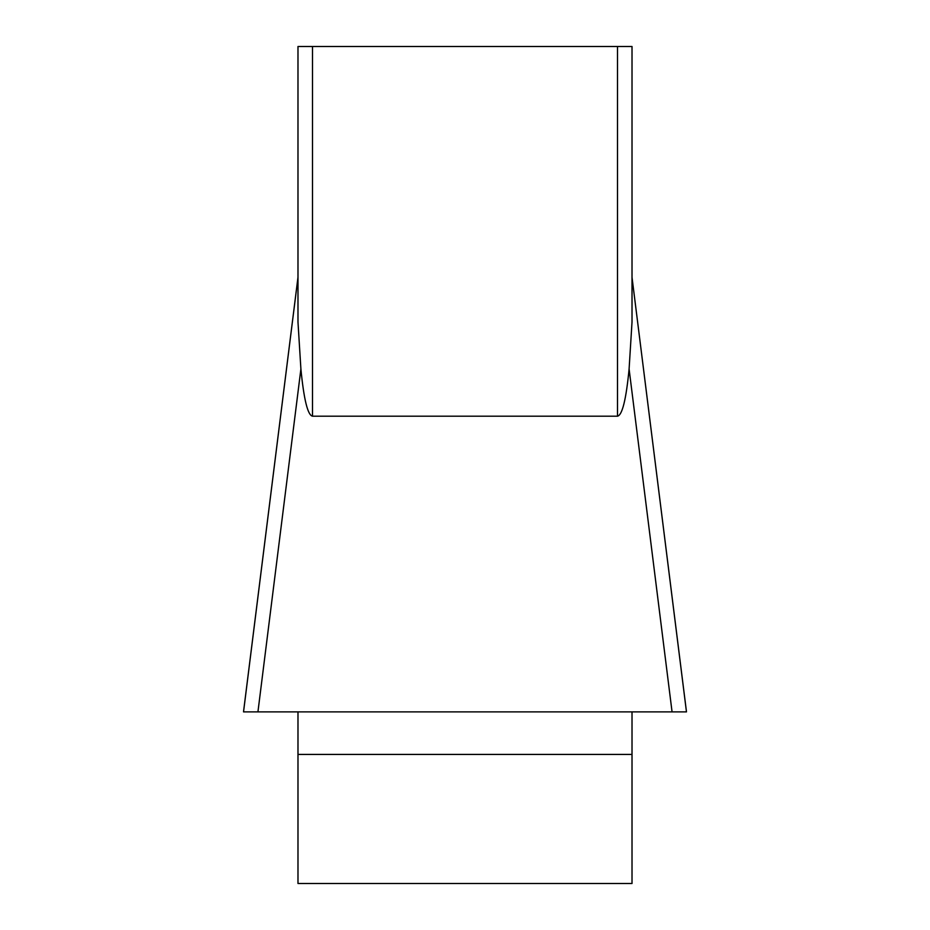 <?xml version="1.0" encoding="UTF-8"?>
<svg xmlns="http://www.w3.org/2000/svg" width="930" height="930" viewBox="0 0 930 930"><rect width="100%" height="100%" fill="white"/><g stroke="black" fill="none" stroke-linecap="round" stroke-linejoin="round"><path stroke-width="1.4" d="M297.984 322.094L297.984 46.5L297.984 322.094L300.901 369.001C303.866 399.482 307.737 415.21 312.503 416.187L617.497 416.187C622.263 415.21 626.134 399.482 629.099 369.001L632.016 322.094L632.016 46.5L632.016 277.338L686.48 711.822M297.984 711.892L297.984 883.5L632.016 883.5L632.016 711.892M297.984 46.5L632.016 46.5M632.016 277.338L686.468 711.892L243.532 711.892L686.468 711.892L243.532 711.892L297.984 277.338M300.901 369.001L257.935 711.892L243.532 711.892M686.468 711.892L672.065 711.892L629.099 369.001M662.334 711.892L263.806 711.892M617.497 416.187L617.497 46.5M312.503 46.5L312.503 416.187M632.016 754.428L297.984 754.428M243.52 711.822L297.984 277.233"/></g></svg>
